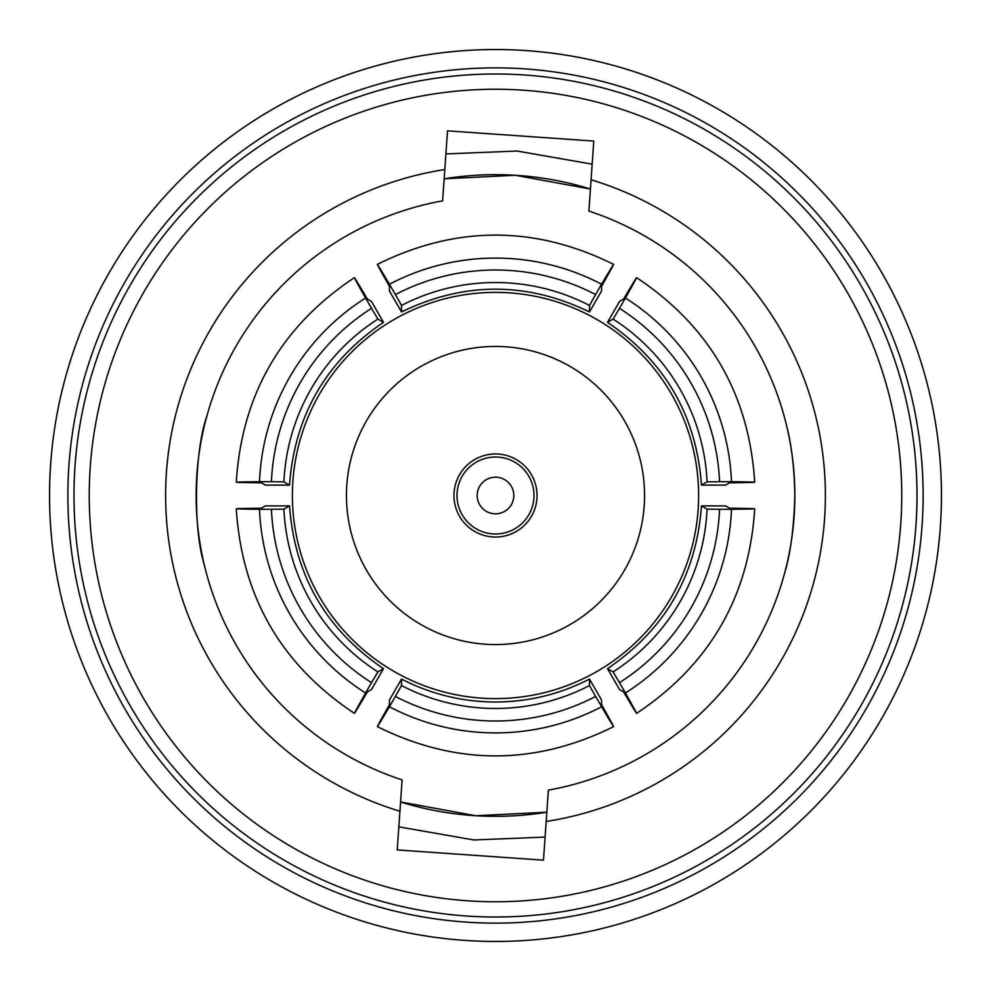 <?xml version="1.0" encoding="UTF-8"?>
<svg xmlns="http://www.w3.org/2000/svg" width="991" height="991" viewBox="0 0 991 991"><rect width="100%" height="100%" fill="white"/><g stroke="black" fill="none" stroke-linecap="round" stroke-linejoin="round"><path stroke-width="1.49" d="M495.5 533.988A38.488 38.488 0 0 0 533.988 495.5A38.488 38.488 0 0 0 495.5 457.012A38.488 38.488 0 0 0 457.012 495.5A38.488 38.488 0 0 0 495.5 533.988M495.5 537.035A41.535 41.535 0 0 0 537.035 495.5A41.535 41.535 0 0 0 495.5 453.965A41.535 41.535 0 0 0 453.965 495.5A41.535 41.535 0 0 0 495.5 537.035M495.5 513.821A18.321 18.321 0 0 0 513.821 495.5A18.321 18.321 0 0 0 495.5 477.179A18.321 18.321 0 0 0 477.179 495.5A18.321 18.321 0 0 0 495.5 513.821M595.591 696.45L613.627 726.626C534.88 765.647 456.12 765.647 377.373 726.626L389.438 706.769A228.165 228.091 180 0 0 601.562 706.769C617.443 733.551 617.443 732.845 601.562 704.638L601.562 699.993L589.484 679.07C559.989 694.245 528.661 701.888 495.5 702.012C462.339 701.888 431.011 694.245 401.516 679.07L389.438 699.993L389.438 704.638C373.557 732.845 373.557 733.551 389.438 706.769L401.516 685.549A204.035 203.973 180 0 0 589.484 685.549L595.591 696.45A216.261 216.187 -0 0 1 395.409 696.45M589.484 679.07L589.484 685.549M698.618 495.5A203.118 203.118 0 0 0 495.5 292.382A203.118 203.118 0 0 0 292.382 495.5A203.118 203.118 0 0 0 495.5 698.618A203.118 203.118 0 0 0 698.618 495.5M346.441 495.5A149.059 149.059 0 0 0 495.5 644.559A149.059 149.059 0 0 0 644.559 495.5A149.059 149.059 0 0 0 495.5 346.441A149.059 149.059 0 0 0 346.441 495.5M588.877 211.095L593.77 141.069L447.511 130.837L442.618 200.876A299.332 299.332 0 0 0 402.123 779.905L397.23 849.931L543.489 860.163L548.382 790.124A299.332 299.332 0 0 0 588.877 211.095M546.19 821.465A329.879 329.879 0 0 0 591.07 179.767M901.748 495.5A406.248 406.248 0 0 0 495.5 89.252A406.248 406.248 0 0 0 89.252 495.5A406.248 406.248 0 0 0 495.5 901.748A406.248 406.248 0 0 0 901.748 495.5M73.991 495.5A421.509 421.509 0 0 1 495.5 73.991A421.509 421.509 0 0 1 917.009 495.5A421.509 421.509 0 0 1 495.5 917.009A421.509 421.509 0 0 1 73.991 495.5M941.45 495.5A445.95 445.95 0 0 0 495.5 49.55A445.95 445.95 0 0 0 49.55 495.5A445.95 445.95 0 0 0 495.5 941.45A445.95 445.95 0 0 0 941.45 495.5M923.129 495.5A427.629 427.629 0 0 0 495.5 67.871A427.629 427.629 0 0 0 67.871 495.5A427.629 427.629 0 0 0 495.5 923.129A427.629 427.629 0 0 0 923.129 495.5M445.9 153.927L517.079 151.028L592.16 164.159M545.1 837.073L473.921 839.972L398.84 826.841M784.302 574.198C790.422 554.514 793.927 528.29 794.832 495.5C794.348 468.248 791.611 445.009 786.606 425.783M206.698 416.802C195.091 449.121 192.18 526.085 204.394 565.217M546.834 812.199L475.767 815.729L400.587 801.979A320.836 320.836 0 0 0 546.834 812.199M444.166 178.801L515.233 175.271L590.413 189.021A320.836 320.836 0 0 0 444.166 178.801M444.81 169.535A329.879 329.879 0 0 0 399.93 811.233M707.078 481.861A204.035 203.973 60 0 0 613.095 319.09L619.474 308.337A216.261 216.187 -120 0 1 719.565 481.713L707.078 481.861L701.467 485.107L725.635 485.095L729.649 482.778C762.017 482.431 762.624 482.072 731.494 481.713L719.565 481.713M731.494 481.713A228.165 228.091 60 0 0 625.432 298.018L636.594 277.641C709.767 326.324 749.146 394.529 754.721 482.233L731.494 481.713M619.474 308.337L625.432 298.018C640.694 270.865 640.075 271.224 623.587 299.084L619.573 301.4L607.495 322.323L613.095 319.09M613.095 671.91A204.035 203.973 120 0 0 707.078 509.139L719.565 509.287A216.261 216.187 -60 0 1 619.474 682.663L613.095 671.91L607.495 668.677L619.573 689.6L623.587 691.916C640.075 719.776 640.694 720.123 625.432 692.982L619.474 682.663M625.432 692.982A228.165 228.091 120 0 0 731.494 509.287L754.721 508.767C749.146 596.471 709.767 664.676 636.594 713.359L625.432 692.982M719.565 509.287L731.494 509.287C762.636 508.928 762.017 508.569 729.649 508.222L725.635 505.905L701.467 505.893L707.078 509.139M283.921 509.139A204.035 203.973 -120 0 0 377.905 671.91L371.526 682.663A216.261 216.187 60 0 1 271.435 509.287L283.921 509.139L289.533 505.893L265.365 505.905L261.351 508.222C228.983 508.569 228.376 508.928 259.506 509.287L271.435 509.287M259.506 509.287A228.165 228.091 -120 0 0 365.568 692.982L354.406 713.359C281.233 664.676 241.854 596.471 236.279 508.767L259.506 509.287M371.526 682.663L365.568 692.982C350.306 720.135 350.925 719.776 367.413 691.916L371.427 689.6L383.505 668.677L377.905 671.91M377.905 319.09A204.035 203.973 -60 0 0 283.921 481.861L271.435 481.713A216.261 216.187 120 0 1 371.526 308.337L377.905 319.09L383.505 322.323L371.427 301.4L367.413 299.084C350.925 271.224 350.306 270.877 365.568 298.018L371.526 308.337M365.568 298.018A228.165 228.091 -60 0 0 259.506 481.713L236.279 482.233C241.854 394.529 281.233 326.324 354.406 277.641L365.568 298.018M271.435 481.713L259.506 481.713C228.364 482.072 228.983 482.431 261.351 482.778L265.365 485.095L289.533 485.107L283.921 481.861M589.484 305.451A204.035 203.973 -0 0 0 401.516 305.451L395.409 294.55A216.261 216.187 180 0 1 595.591 294.55L589.484 305.451L589.484 311.93L601.562 291.007L601.562 286.362C617.443 258.156 617.443 257.449 601.562 284.231L595.591 294.55M601.562 284.231A228.165 228.091 -0 0 0 389.438 284.231L377.373 264.374C456.12 225.353 534.88 225.353 613.627 264.374L601.562 284.231M395.409 294.55L389.438 284.231C373.557 257.449 373.557 258.156 389.438 286.362L389.438 291.007L401.516 311.93L401.516 305.451M607.495 322.323C665.085 361.418 696.413 415.675 701.467 485.107M701.467 505.893C696.413 575.325 665.085 629.582 607.495 668.677M401.516 679.07L401.516 685.549M383.505 668.677C325.915 629.582 294.587 575.325 289.533 505.893M289.533 485.107C294.587 415.675 325.915 361.418 383.505 322.323M401.516 311.93C464.172 281.593 526.828 281.593 589.484 311.93"/></g></svg>
